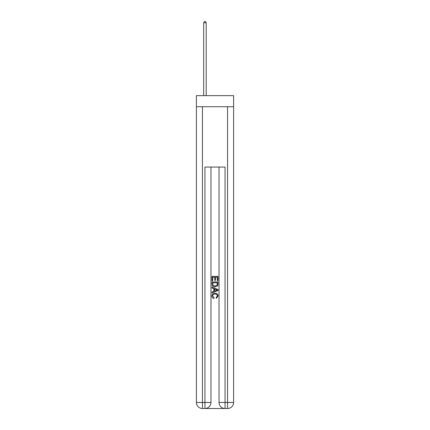 <?xml version="1.0" encoding="UTF-8"?>
<svg xmlns="http://www.w3.org/2000/svg" width="430" height="430" viewBox="0 0 430 430"><rect width="100%" height="100%" fill="white"/><g stroke="black" fill="none" stroke-linecap="round" stroke-linejoin="round"><path stroke-width="0.64" d="M233.608 106.704L233.608 95.643L196.392 95.643L196.392 106.704L233.608 106.704L233.608 402.464L227.572 402.464L227.572 106.704M205.395 408.5L224.605 408.5M225.062 408.5L225.062 402.464L219.026 402.464A6.036 6.036 0 0 0 225.062 408.5L227.572 408.5L227.572 402.464L225.062 402.464L225.062 167.066L204.938 167.066L204.938 402.464L196.392 402.464L196.392 106.704M210.974 167.066L210.974 402.464A6.036 6.036 0 0 1 204.938 408.5L202.428 408.5A6.036 6.036 0 0 1 196.392 402.464M219.026 402.464L219.026 167.066M227.572 408.5A6.036 6.036 0 0 0 233.608 402.464M211.985 280.779L211.985 276.366L218.015 276.366L218.015 280.623L217.322 280.623L217.322 277.221L215.462 277.221L215.462 280.392L214.769 280.392L214.769 277.221L212.678 277.221L212.678 280.779L211.985 280.779M211.985 284.101L211.985 281.94L218.015 281.94L217.929 285.068L217.499 285.95L215.032 286.891C213.103 286.901 212.087 285.971 211.985 284.101M212.678 282.789L213.108 285.461L215.048 286.041L217.198 285.015L217.322 282.789L212.678 282.789M211.985 288.052L211.985 287.149L218.015 289.546L218.015 290.508L211.985 292.905L211.985 292.002L213.839 291.314L213.839 288.74L211.985 288.052M216.209 289.616L214.538 288.998L214.538 291.056L217.322 290.024L216.209 289.616M212.603 295.958L214.113 297.651L213.914 298.501C212.635 298.167 211.963 297.345 211.904 296.034C212.065 294.185 213.113 293.249 215.043 293.238C216.897 293.276 217.919 294.206 218.096 296.017L216.338 298.345L216.161 297.495L217.397 295.98C217.22 294.674 216.435 294.045 215.048 294.088C213.635 294.018 212.818 294.636 212.603 295.958M206.196 95.643L206.196 22.806L203.68 22.806L203.68 95.643M203.68 22.806L204.438 21.5L205.443 21.5L206.196 22.806M202.428 106.704L202.428 408.5M210.974 402.464L204.938 402.464L204.938 408.5"/></g></svg>
